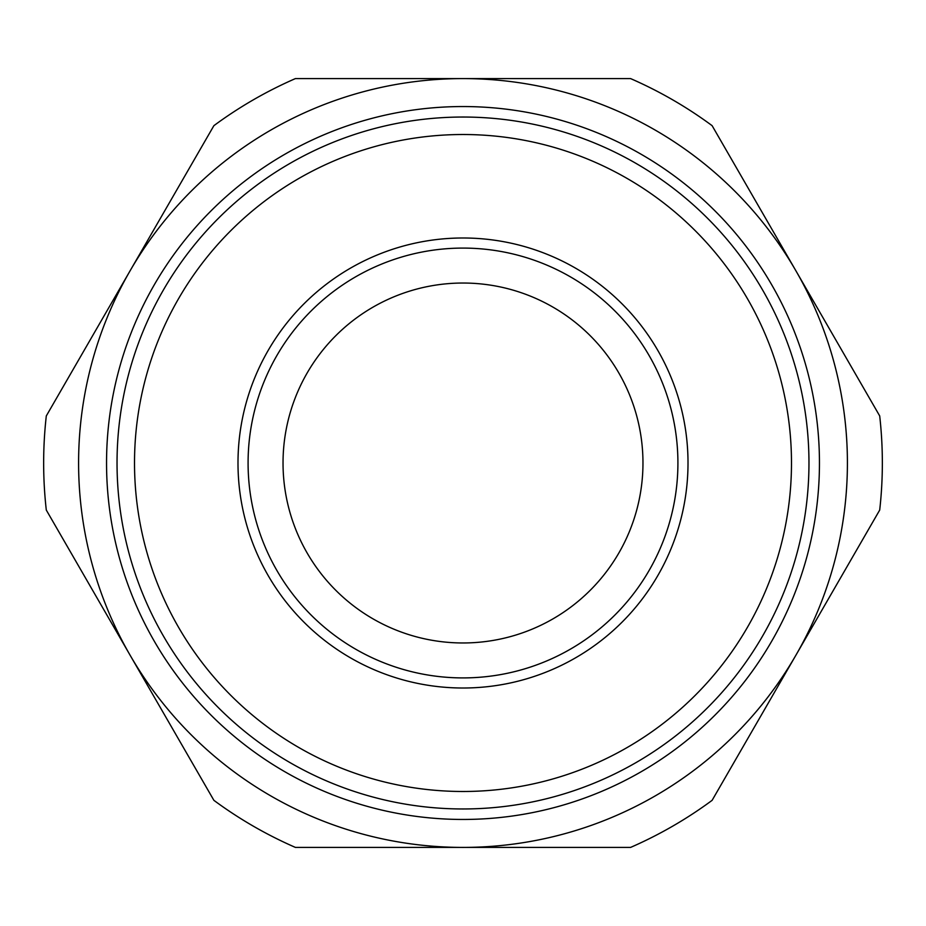 <?xml version="1.0" encoding="UTF-8"?>
<svg xmlns="http://www.w3.org/2000/svg" width="926" height="926" viewBox="0 0 926 926"><rect width="100%" height="100%" fill="white"/><g stroke="black" fill="none" stroke-linecap="round" stroke-linejoin="round"><path stroke-width="1.39" d="M295.406 847.406L630.594 847.406A419.351 419.351 0 0 0 712.106 800.342L795.909 655.203A384.406 384.406 0 0 0 463 78.594A384.406 384.406 0 0 0 130.091 655.203A384.406 384.406 0 0 0 795.909 655.203L879.7 510.064A419.351 419.351 0 0 0 879.7 415.936L712.106 125.658A419.351 419.351 0 0 0 630.594 78.594L295.406 78.594A419.351 419.351 0 0 0 213.894 125.658L46.3 415.936A419.351 419.351 0 0 0 46.3 510.064L213.894 800.342A419.351 419.351 0 0 0 295.406 847.406M283.032 463A179.968 179.968 0 0 1 463 283.032A179.968 179.968 0 0 1 642.968 463A179.968 179.968 0 0 1 463 642.968A179.968 179.968 0 0 1 283.032 463M248.087 463A214.913 214.913 0 0 1 463 248.087A214.913 214.913 0 0 1 677.913 463A214.913 214.913 0 0 1 463 677.913A214.913 214.913 0 0 1 248.087 463M237.994 463A225.006 225.006 0 0 0 463 688.006A225.006 225.006 0 0 0 688.006 463A225.006 225.006 0 0 0 463 237.994A225.006 225.006 0 0 0 237.994 463M134.513 463A328.487 328.487 0 0 0 463 791.487A328.487 328.487 0 0 0 791.487 463A328.487 328.487 0 0 0 463 134.513A328.487 328.487 0 0 0 134.513 463M117.035 463A345.965 345.965 0 0 0 463 808.965A345.965 345.965 0 0 0 808.965 463A345.965 345.965 0 0 0 463 117.035A345.965 345.965 0 0 0 117.035 463M819.452 463A356.452 356.452 0 0 0 463 106.548A356.452 356.452 0 0 0 106.548 463A356.452 356.452 0 0 0 463 819.452A356.452 356.452 0 0 0 819.452 463"/></g></svg>
